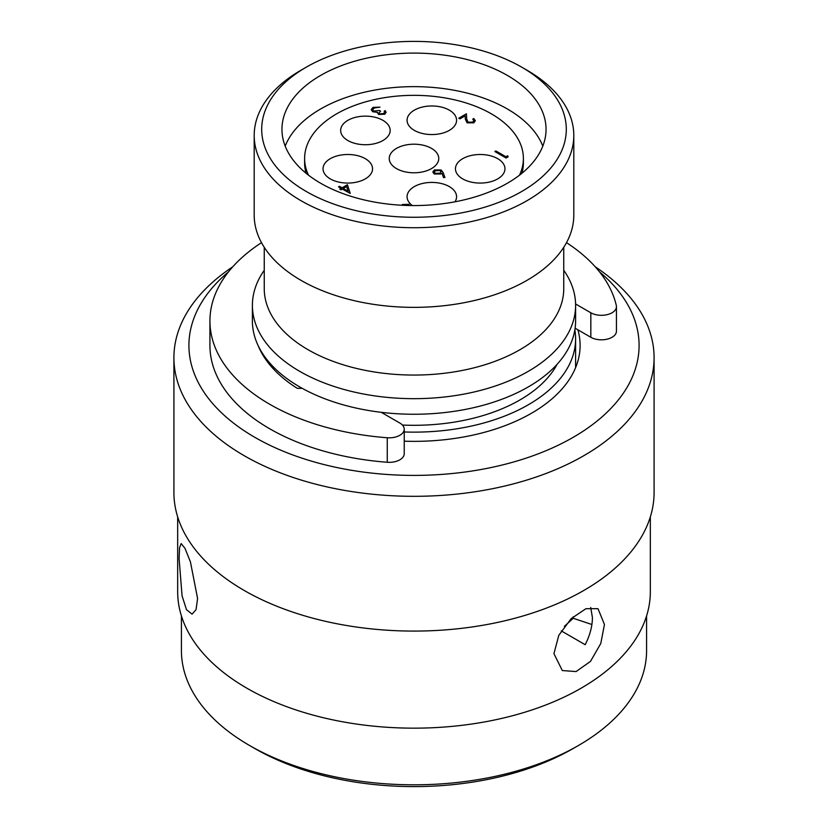 <?xml version="1.0" encoding="UTF-8"?>
<svg xmlns="http://www.w3.org/2000/svg" width="828" height="828" viewBox="0 0 828 828"><rect width="100%" height="100%" fill="white"/><g stroke="black" fill="none" stroke-linecap="round" stroke-linejoin="round"><path stroke-width="1.24" d="M507.367 75.42A132.045 76.238 0 0 0 363.471 58.902A132.045 76.238 0 0 0 281.955 129.334A132.045 76.238 0 0 0 320.633 183.236A132.045 76.238 0 0 0 464.529 199.765A132.045 76.238 0 0 0 546.045 129.334A132.045 76.238 0 0 0 507.367 75.42M542.806 146.111A132.045 76.238 0 0 0 507.367 108.975A132.045 76.238 0 0 0 377.289 89.652A132.045 76.238 0 0 0 285.194 146.111M306.308 191.506A152.3 87.934 0 0 0 521.692 191.506A152.3 87.934 0 0 0 521.692 67.151L527.001 70.214A159.804 92.26 180 0 1 573.804 135.461A159.804 92.26 180 0 1 475.158 220.693A159.804 92.26 180 0 1 300.999 200.697A159.804 92.26 180 0 1 254.196 135.461A159.804 92.26 180 0 1 300.999 70.214L306.308 67.151A152.3 87.934 0 0 0 306.308 191.506M254.196 135.461L254.196 215.094A159.804 92.26 0 0 0 300.999 280.34A159.804 92.26 0 0 0 475.158 300.336A159.804 92.26 0 0 0 573.804 215.094L573.804 135.461M264.246 247.303L264.246 288.61A149.754 86.464 0 0 0 308.109 349.737A149.754 86.464 0 0 0 471.308 368.481A149.754 86.464 0 0 0 563.754 288.61L563.754 247.303M404.24 431.968A161.605 93.305 0 0 0 575.605 338.838A161.605 93.305 0 0 0 574.86 329.896M228.466 271.884A225.081 129.944 0 0 0 254.848 437.339A225.081 129.944 0 0 0 557.896 445.381A225.081 129.944 0 0 0 599.534 271.884M595.239 266.802A240.089 138.607 180 0 1 654.089 357.706A240.089 138.607 180 0 1 505.877 485.767A240.089 138.607 180 0 1 244.239 455.721A240.089 138.607 180 0 1 173.911 357.706A240.089 138.607 180 0 1 232.761 266.802M261.493 242.666A204.071 117.824 0 0 0 209.929 320.954A204.071 117.824 0 0 0 269.7 404.261A204.071 117.824 0 0 0 387.266 437.753A15.007 8.663 0 0 0 404.24 429.163A15.007 8.663 0 0 0 399.841 423.046L381.273 412.323A161.605 93.305 0 0 0 575.605 320.954L575.605 305.366A161.605 93.305 0 0 0 563.754 270.29M209.929 320.954L209.929 345.452A204.071 117.824 0 0 0 269.7 428.769A204.071 117.824 0 0 0 387.266 462.262A15.007 8.663 0 0 0 404.24 453.672L404.24 429.163M402.418 425.043A149.754 86.464 0 0 0 557.12 364.289M654.089 357.706L654.089 492.474A240.089 138.607 180 0 1 505.877 620.534A240.089 138.607 180 0 1 244.239 590.488A240.089 138.607 180 0 1 173.911 492.474L173.911 357.706M264.246 270.29A161.605 93.305 0 0 0 252.395 305.366A161.605 93.305 0 0 0 299.726 371.348A161.605 93.305 0 0 0 475.841 391.572A161.605 93.305 0 0 0 575.605 305.366M252.395 305.366L252.395 320.954A161.605 93.305 0 0 0 258.17 345.669A161.605 93.305 0 0 0 299.726 386.924A161.605 93.305 0 0 0 302.22 388.332A161.605 93.305 0 0 0 381.273 412.323M197.581 598.509L190.45 561.964L184.986 548.322L181.166 543.572L179.562 547.712L179.096 558.683L182.077 595.912L186.486 609.677L192.086 614.159L196.05 609.636L197.581 598.509M604.45 624.488L598.013 608.694L585.986 608.673L571.165 618.651L558.807 635.304L553.942 653.644L562.305 670.545L576.091 671.57L590.499 661.375L600.786 643.48L604.45 624.488M561.28 630.895L585.189 644.712C589.96 635.304 592.372 626.247 592.413 617.533L590.716 607.462M650.332 516.879L650.332 591.72A236.332 136.444 180 0 1 504.438 717.772A236.332 136.444 180 0 1 246.889 688.203A236.332 136.444 180 0 1 177.668 591.72L177.668 516.879M578.461 745.479L573.162 748.533A225.081 129.944 180 0 1 254.848 748.543L249.538 745.479A232.585 134.281 0 0 0 578.461 745.479A232.585 134.281 0 0 0 646.585 650.529L646.585 615.928M347.895 140.543A24.757 14.293 180 0 1 340.65 130.431A24.757 14.293 180 0 1 355.926 117.224A24.757 14.293 180 0 1 382.909 120.329A24.757 14.293 180 0 1 390.164 130.431A24.757 14.293 180 0 1 374.877 143.637A24.757 14.293 180 0 1 347.895 140.543M414.321 130.369A24.757 14.293 180 0 1 407.065 120.267A24.757 14.293 180 0 1 422.352 107.06A24.757 14.293 180 0 1 449.335 110.155A24.757 14.293 180 0 1 456.58 120.267A24.757 14.293 180 0 1 441.303 133.474A24.757 14.293 180 0 1 414.321 130.369M330.289 178.889A24.757 14.293 180 0 1 323.034 168.788A24.757 14.293 180 0 1 338.321 155.581A24.757 14.293 180 0 1 365.303 158.676A24.757 14.293 180 0 1 372.548 168.788A24.757 14.293 180 0 1 357.261 181.984A24.757 14.293 180 0 1 330.289 178.889M412.375 205.561A24.757 14.293 180 0 1 407.065 196.712A24.757 14.293 180 0 1 422.352 183.505A24.757 14.293 180 0 1 449.335 186.611A24.757 14.293 180 0 1 456.58 196.712A24.757 14.293 180 0 1 454.965 201.804M462.697 178.889A24.757 14.293 180 0 1 455.452 168.788A24.757 14.293 180 0 1 470.739 155.581A24.757 14.293 180 0 1 497.711 158.676A24.757 14.293 180 0 1 504.966 168.788A24.757 14.293 180 0 1 489.679 181.984A24.757 14.293 180 0 1 462.697 178.889M396.488 168.601A24.757 14.293 180 0 1 389.243 158.49A24.757 14.293 180 0 1 404.53 145.283A24.757 14.293 180 0 1 431.512 148.388A24.757 14.293 180 0 1 438.757 158.49A24.757 14.293 180 0 1 423.47 171.696A24.757 14.293 180 0 1 396.488 168.601M519.498 175.174A109.389 63.156 0 0 0 523.389 158.49A109.389 63.156 0 0 0 491.346 113.829A109.389 63.156 0 0 0 372.134 100.147A109.389 63.156 0 0 0 304.611 158.49A109.389 63.156 0 0 0 308.502 175.174M523.389 158.49L523.389 162.888A109.389 63.156 180 0 1 521.899 173.28M306.101 173.28A109.389 63.156 180 0 1 304.611 162.888L304.611 158.49M444.926 177.471L443.539 177.596L441.966 173.259L440.91 173.994L434.255 173.994L432.806 172.058L434.317 169.957L441.138 169.968L443.146 172.576L444.926 177.471L443.539 177.565L441.966 173.238L440.91 173.973L434.255 173.973L432.806 172.038M380.011 107.133L374.08 108.064L372.714 109.782L373.604 111.087L379.431 110.455L380.58 111.128L378.945 112.991L379.545 113.85L383.561 113.56L384.585 112.235L384.182 111.231L385.186 110.621L386.127 112.318L384.73 114.243L378.531 114.45L377.527 112.36L372.693 111.739L371.223 109.669L372.952 107.381L380.011 107.133L374.08 108.085L372.714 109.803M386.127 112.318L384.73 114.243M377.423 112.929L377.527 112.339L372.693 111.739L371.223 109.648M380.58 111.128L378.945 113.001M473.844 120.629L472.747 119.118L473.751 118.507L475.355 120.743L473.833 122.813L467.106 122.844L465.346 119.201L465.16 115.848L459.933 118.87L458.784 118.207L466.412 113.778L466.702 118.973L468.027 122.182L472.736 122.089L473.844 120.619L472.747 119.097M508.154 156.823L506.084 158.024L494.854 151.534L495.858 150.934L505.939 156.751L507.667 155.757L508.154 156.823L506.084 158.024M350.234 193.421L342.254 189.074L340.96 189.819L339.811 189.157L341.105 188.38L338.507 186.911L339.521 186.3L342.109 187.801L347.439 184.727L350.234 193.421L342.254 189.043L340.96 189.798L339.811 189.157M401.518 205.23L402.522 204.485L409.115 204.34L403.433 205.323M506.084 157.993L494.854 151.514M475.355 120.743L473.833 122.813L467.106 122.823L465.346 119.18L465.16 115.827L459.933 118.87L458.784 118.176M384.585 112.235L384.182 111.211M384.73 114.212L378.531 114.45M378.531 114.43L377.527 112.339M341.105 188.38L338.507 186.89M346.611 186.528L343.258 188.463L348.143 191.278L346.611 186.528L343.278 188.473M348.133 191.278L346.611 186.559M409.115 204.34L403.402 205.323M439.968 173.187L441.024 171.81L440.092 170.527L435.414 170.661L434.338 172.141L435.197 173.352L439.968 173.187M441.024 171.82L440.092 170.558L435.414 170.682L434.338 172.162M181.415 615.928L181.415 650.529A232.585 134.281 0 0 0 249.538 745.479L254.838 748.533A225.081 129.944 180 0 0 254.848 748.543M573.193 616.788L573.193 618.278L591.875 624.509M564.375 626.361L573.193 618.278M270.88 364.289A149.754 86.464 0 0 0 274.058 369.619M302.22 388.332L297.283 388.332A165.207 95.386 180 0 1 258.17 345.669M575.584 303.979L590.83 312.777A15.007 8.663 0 0 0 607.183 314.65A15.007 8.663 0 0 0 616.446 306.65A15.007 8.663 0 0 0 616.311 305.511A204.071 117.824 0 0 0 566.507 242.666M575.118 328.209L590.83 337.275A15.007 8.663 0 0 0 607.183 339.159A15.007 8.663 0 0 0 616.446 331.159L616.446 306.65M577.882 329.803A166.107 95.903 180 0 1 580.107 345.452A166.107 95.903 180 0 1 404.24 441.189M527.001 70.214L521.692 67.151A152.3 87.934 0 0 0 306.308 67.151M387.266 437.753L387.266 462.262M590.83 312.777L590.83 337.275M575.605 367.632L575.605 338.838"/></g></svg>
